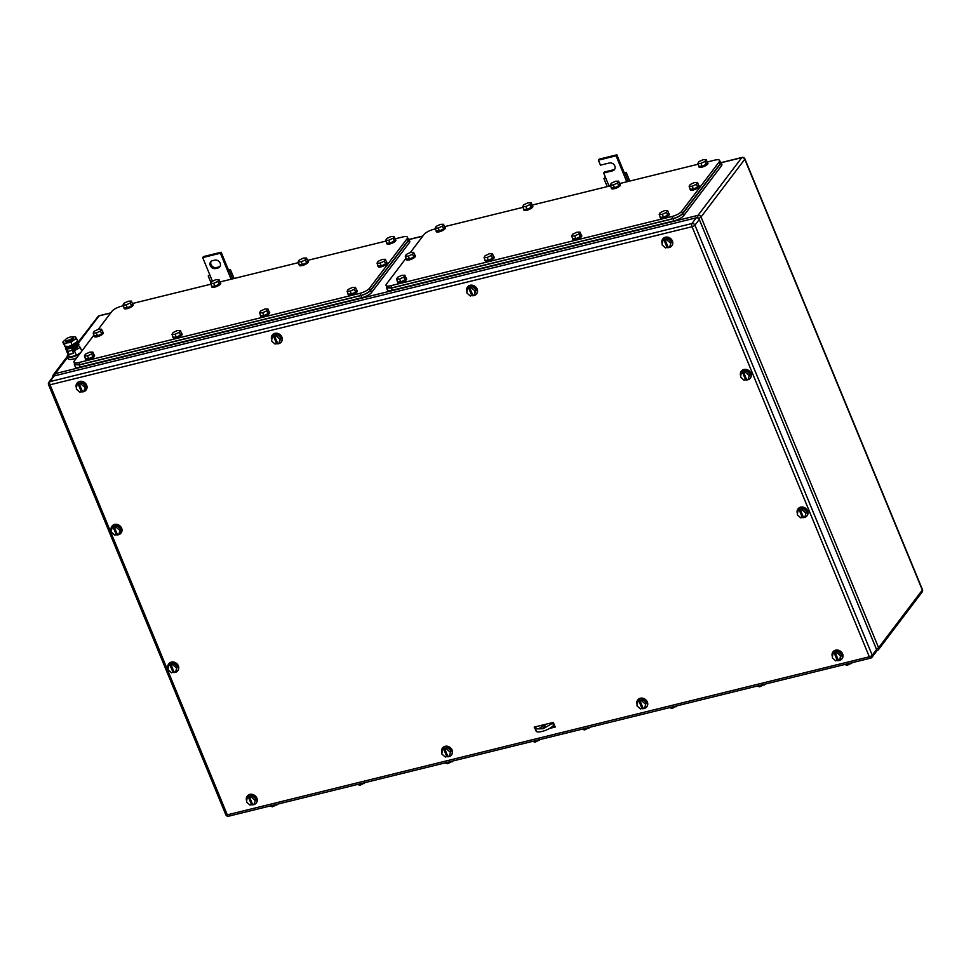 <?xml version="1.0" encoding="UTF-8"?>
<svg xmlns="http://www.w3.org/2000/svg" width="971" height="971" viewBox="0 0 971 971"><rect width="100%" height="100%" fill="white"/><g stroke="black" fill="none" stroke-linecap="round" stroke-linejoin="round"><path stroke-width="1.46" d="M228.719 270.011L230.479 269.732L229.302 270.824L227.736 271.067L228.719 270.011M234.096 278.483L230.479 269.732M209.76 274.744L208.219 276.019L210.039 275.424L212.443 281.25M232.603 278.847L229.302 270.824M231.098 279.223L220.393 253.237L202.696 257.594L210.039 275.424M210.998 282.755L208.219 276.019M202.696 257.594L203.461 256.587L221.157 252.229L220.393 253.237M228.501 270.059L221.157 252.229M217.892 267.996A4.442 3.787 37.2 0 0 219.822 266.758A4.442 3.787 37.2 0 0 219.507 261.988A4.442 3.787 37.2 0 0 214.664 260.155L212.54 260.677A4.442 3.787 37.2 0 0 210.61 261.915A4.442 3.787 37.2 0 0 210.913 266.673A4.442 3.787 37.2 0 0 215.768 268.518L217.892 267.996L218.657 266.989L216.533 267.511A4.442 3.787 37.2 0 1 211.921 265.945A4.442 3.787 37.2 0 1 211.047 261.442M220.15 266.212A4.442 3.787 37.2 0 1 218.657 266.989M624.426 172.583L626.186 172.304L624.996 173.408L623.431 173.651L624.426 172.583M629.791 181.055L626.186 172.304M605.455 177.317L603.926 178.591L605.734 178.009L609.096 186.153M628.298 181.419L624.996 173.408M626.793 181.795L616.087 155.821L598.391 160.179L600.442 165.167L609.29 162.994A4.442 3.787 37.2 0 1 614.145 164.827A4.442 3.787 37.2 0 1 614.449 169.597A4.442 3.787 37.2 0 1 612.531 170.835L603.683 173.008L605.734 178.009M607.227 186.614L603.926 178.591M603.683 173.008L604.448 172.001L613.296 169.828A4.442 3.787 37.2 0 0 614.789 169.051M598.391 160.179L599.156 159.159L616.852 154.802L616.087 155.821M624.195 172.632L616.852 154.802M271.746 339.899A5.656 4.819 37.2 0 1 272.196 335.25A5.656 4.819 37.2 0 1 274.635 333.684A5.656 4.819 37.2 0 1 280.813 336.027A5.656 4.819 37.2 0 1 281.202 342.083A5.656 4.819 37.2 0 1 278.762 343.661A5.656 4.819 37.2 0 1 276.565 343.734M272.317 335.092A5.656 4.819 37.2 0 1 272.45 334.922A5.656 4.819 37.2 0 1 274.902 333.344A5.656 4.819 37.2 0 1 281.068 335.687A5.656 4.819 37.2 0 1 281.456 341.756A5.656 4.819 37.2 0 1 281.335 341.913M277.475 342.957L275.096 344.086L271.589 341.027L272.159 336.961L273.191 335.614L277.269 334.607L280.789 337.665L279.187 343.079L279.757 339.013L280.789 337.665M279.757 339.013L276.25 335.954L277.269 334.607M272.159 336.961L276.25 335.954M274.732 336.318L277.682 343.455L279.187 343.079M276.614 343.722L273.676 336.585M277.123 343.042L274.186 335.905M662.246 243.757A5.656 4.819 37.2 0 1 662.683 239.109A5.656 4.819 37.2 0 1 665.135 237.531A5.656 4.819 37.2 0 1 671.313 239.886A5.656 4.819 37.2 0 1 671.701 245.942A5.656 4.819 37.2 0 1 669.25 247.52A5.656 4.819 37.2 0 1 667.065 247.593M662.817 238.951A5.656 4.819 37.2 0 1 662.938 238.781A5.656 4.819 37.2 0 1 665.39 237.203A5.656 4.819 37.2 0 1 671.568 239.546A5.656 4.819 37.2 0 1 671.956 245.614A5.656 4.819 37.2 0 1 671.823 245.772M667.963 246.816L665.596 247.945L662.088 244.886L662.659 240.82L663.678 239.461L667.769 238.465L671.277 241.524L669.687 246.937L671.277 241.524M670.257 242.871L666.737 239.813L667.769 238.465M662.659 240.82L666.737 239.813M665.232 240.177L668.169 247.314L669.687 246.937M667.113 247.581L664.164 240.444M667.623 246.901L664.686 239.764M246.695 800.929A5.656 4.819 37.2 0 1 247.132 796.281A5.656 4.819 37.2 0 1 249.583 794.715A5.656 4.819 37.2 0 1 255.761 797.057A5.656 4.819 37.2 0 1 256.15 803.114A5.656 4.819 37.2 0 1 253.698 804.692A5.656 4.819 37.2 0 1 251.513 804.765M247.265 796.123A5.656 4.819 37.2 0 1 247.387 795.953A5.656 4.819 37.2 0 1 249.838 794.375A5.656 4.819 37.2 0 1 256.016 796.718A5.656 4.819 37.2 0 1 256.405 802.786A5.656 4.819 37.2 0 1 256.271 802.944M252.411 803.988L250.045 805.117L246.537 802.058L247.107 797.992L248.127 796.645L252.217 795.637L255.725 798.696L254.135 804.122L255.725 798.696M254.705 800.043L251.198 796.985L252.217 795.637M247.107 797.992L251.198 796.985M249.681 797.361L252.618 804.486L254.135 804.122M251.562 804.753L248.612 797.616M252.072 804.073L249.134 796.948M797.482 513.695A5.656 4.819 37.2 0 1 797.919 509.059A5.656 4.819 37.2 0 1 800.395 507.481A5.656 4.819 37.2 0 1 806.561 509.836A5.656 4.819 37.2 0 1 806.937 515.892A5.656 4.819 37.2 0 1 804.474 517.47A5.656 4.819 37.2 0 1 802.301 517.531M798.053 508.889A5.656 4.819 37.2 0 1 798.174 508.719A5.656 4.819 37.2 0 1 800.65 507.141A5.656 4.819 37.2 0 1 806.816 509.496A5.656 4.819 37.2 0 1 807.192 515.552A5.656 4.819 37.2 0 1 807.059 515.722M803.187 516.766L800.82 517.883L797.312 514.812L797.907 510.746L798.927 509.399L803.017 508.416L806.525 511.486L804.91 516.9L806.525 511.486M805.505 512.834L801.997 509.763L803.017 508.416M797.907 510.746L801.997 509.763M800.48 510.127L803.393 517.264L804.91 516.9M802.337 517.519L799.424 510.382M802.847 516.851L799.934 509.714M76.478 387.975A5.656 4.819 37.2 0 1 76.927 383.327A5.656 4.819 37.2 0 1 79.379 381.749A5.656 4.819 37.2 0 1 85.557 384.091A5.656 4.819 37.2 0 1 85.946 390.16A5.656 4.819 37.2 0 1 83.494 391.738A5.656 4.819 37.2 0 1 81.297 391.799L81.855 391.119L78.918 383.982L80.981 384.031L82.001 382.683L77.923 383.679L76.891 385.038L78.918 383.982M77.061 383.169A5.656 4.819 37.2 0 1 77.182 382.987A5.656 4.819 37.2 0 1 79.634 381.421A5.656 4.819 37.2 0 1 85.812 383.763A5.656 4.819 37.2 0 1 86.201 389.82A5.656 4.819 37.2 0 1 86.067 389.99M79.476 384.395L82.414 391.531L83.919 391.155L85.521 385.742L82.001 382.683M85.521 385.742L84.95 389.808L83.919 391.155M76.891 385.038L76.321 389.104L79.84 392.163L81.346 391.799L78.408 384.662M84.501 387.089L80.981 384.031M466.978 291.834A5.656 4.819 37.2 0 1 467.415 287.185A5.656 4.819 37.2 0 1 469.867 285.608A5.656 4.819 37.2 0 1 476.045 287.95A5.656 4.819 37.2 0 1 476.433 294.019A5.656 4.819 37.2 0 1 473.982 295.597A5.656 4.819 37.2 0 1 471.797 295.657M467.549 287.028A5.656 4.819 37.2 0 1 467.67 286.846A5.656 4.819 37.2 0 1 470.122 285.28A5.656 4.819 37.2 0 1 476.3 287.622A5.656 4.819 37.2 0 1 476.688 293.679A5.656 4.819 37.2 0 1 476.555 293.849M472.695 294.893L470.328 296.021L466.82 292.963L467.391 288.897L468.41 287.537L472.501 286.53L476.021 289.601L474.418 295.014L474.989 290.948L476.021 289.601M474.989 290.948L471.481 287.889L472.501 286.53M467.391 288.897L471.481 287.889M469.964 288.253L472.901 295.39L474.418 295.014M471.845 295.645L468.908 288.521M472.355 294.978L469.418 287.841M441.951 752.853A5.656 4.819 37.2 0 1 442.4 748.216A5.656 4.819 37.2 0 1 444.852 746.638A5.656 4.819 37.2 0 1 451.03 748.981A5.656 4.819 37.2 0 1 451.418 755.05A5.656 4.819 37.2 0 1 448.966 756.615A5.656 4.819 37.2 0 1 446.781 756.688M442.533 748.046A5.656 4.819 37.2 0 1 442.655 747.876A5.656 4.819 37.2 0 1 445.106 746.298A5.656 4.819 37.2 0 1 451.284 748.641A5.656 4.819 37.2 0 1 451.673 754.71A5.656 4.819 37.2 0 1 451.539 754.868M447.68 755.911L445.313 757.052L441.793 753.982L442.375 749.915L443.395 748.568L447.485 747.561L450.993 750.619L449.391 756.045L450.993 750.619M449.974 751.967L446.454 748.908L447.485 747.561M442.375 749.915L446.454 748.908M444.949 749.284L447.886 756.409L449.391 756.045M446.818 756.676L443.881 749.539M447.34 755.996L444.39 748.872M637.182 704.788A5.656 4.819 37.2 0 1 637.631 700.14A5.656 4.819 37.2 0 1 640.095 698.562A5.656 4.819 37.2 0 1 646.261 700.916A5.656 4.819 37.2 0 1 646.65 706.973A5.656 4.819 37.2 0 1 644.174 708.563A5.656 4.819 37.2 0 1 642.001 708.624M637.765 699.982A5.656 4.819 37.2 0 1 637.886 699.812A5.656 4.819 37.2 0 1 640.35 698.222A5.656 4.819 37.2 0 1 646.516 700.577A5.656 4.819 37.2 0 1 646.904 706.645A5.656 4.819 37.2 0 1 646.771 706.803M642.899 707.847L640.52 708.976L637.025 705.905L637.607 701.839L638.639 700.492L642.729 699.496L646.225 702.567L644.61 707.98L646.225 702.567M645.205 703.914L641.697 700.844L642.729 699.496M637.607 701.839L641.697 700.844M640.192 701.208L643.105 708.357L644.61 707.98M642.037 708.612L639.124 701.475M642.547 707.932L639.634 700.795M832.45 656.712A5.656 4.819 37.2 0 1 832.887 652.063A5.656 4.819 37.2 0 1 835.339 650.497A5.656 4.819 37.2 0 1 841.517 652.84A5.656 4.819 37.2 0 1 841.906 658.908A5.656 4.819 37.2 0 1 839.454 660.474A5.656 4.819 37.2 0 1 837.269 660.547M833.021 651.905A5.656 4.819 37.2 0 1 833.154 651.735A5.656 4.819 37.2 0 1 835.594 650.157A5.656 4.819 37.2 0 1 841.772 652.5A5.656 4.819 37.2 0 1 842.16 658.569A5.656 4.819 37.2 0 1 842.027 658.726M838.167 659.77L835.8 660.899L832.293 657.84L832.863 653.774L833.883 652.427L837.973 651.42L841.493 654.478L839.891 659.904L840.461 655.826L841.493 654.478M840.461 655.826L836.953 652.767L837.973 651.42M832.863 653.774L836.953 652.767M835.436 653.143L838.374 660.268L839.891 659.904M837.318 660.535L834.38 653.398M837.827 659.855L834.89 652.73M168.189 668.643A5.656 4.819 37.2 0 1 168.626 663.994A5.656 4.819 37.2 0 1 171.078 662.416A5.656 4.819 37.2 0 1 177.256 664.759A5.656 4.819 37.2 0 1 177.644 670.827A5.656 4.819 37.2 0 1 175.193 672.405A5.656 4.819 37.2 0 1 173.008 672.466M168.76 663.824A5.656 4.819 37.2 0 1 168.881 663.654A5.656 4.819 37.2 0 1 171.333 662.076A5.656 4.819 37.2 0 1 177.511 664.419A5.656 4.819 37.2 0 1 177.899 670.488A5.656 4.819 37.2 0 1 177.766 670.658M173.906 671.701L171.539 672.83L168.032 669.772L168.602 665.693L169.622 664.346L173.712 663.339L177.22 666.409L175.63 671.823L177.22 666.409M176.2 667.757L172.692 664.686L173.712 663.339M168.602 665.693L172.692 664.686M171.175 665.062L174.112 672.199L175.63 671.823M173.056 672.454L170.119 665.329M173.566 671.786L170.629 664.65M111.447 530.991A5.656 4.819 37.2 0 1 111.896 526.343A5.656 4.819 37.2 0 1 114.347 524.765A5.656 4.819 37.2 0 1 120.525 527.107A5.656 4.819 37.2 0 1 120.914 533.176A5.656 4.819 37.2 0 1 118.462 534.754A5.656 4.819 37.2 0 1 116.277 534.815M112.029 526.173A5.656 4.819 37.2 0 1 112.151 526.003A5.656 4.819 37.2 0 1 114.602 524.425A5.656 4.819 37.2 0 1 120.78 526.768A5.656 4.819 37.2 0 1 121.169 532.836A5.656 4.819 37.2 0 1 121.035 533.006M117.175 534.05L114.809 535.179L111.289 532.108L111.871 528.042L112.891 526.695L116.981 525.687L120.489 528.746L119.919 532.824L118.887 534.171L120.489 528.746M119.469 530.105L115.95 527.035L116.981 525.687M111.871 528.042L115.95 527.035M114.444 527.411L117.382 534.548L118.887 534.171M116.314 534.803L113.376 527.678M116.836 534.135L113.886 526.998M740.739 376.044A5.656 4.819 37.2 0 1 741.189 371.408A5.656 4.819 37.2 0 1 743.652 369.83A5.656 4.819 37.2 0 1 749.818 372.184A5.656 4.819 37.2 0 1 750.207 378.241A5.656 4.819 37.2 0 1 747.731 379.819A5.656 4.819 37.2 0 1 745.558 379.879M741.322 371.238A5.656 4.819 37.2 0 1 741.443 371.068A5.656 4.819 37.2 0 1 743.907 369.49A5.656 4.819 37.2 0 1 750.073 371.844A5.656 4.819 37.2 0 1 750.462 377.901A5.656 4.819 37.2 0 1 750.328 378.071M746.456 379.115L744.077 380.231L740.582 377.161L741.164 373.095L742.196 371.747L746.286 370.752L749.794 373.835L748.18 379.248L749.794 373.835M748.762 375.182L745.267 372.111L746.286 370.752M741.164 373.095L745.267 372.111M743.75 372.476L746.663 379.612L748.18 379.248M745.594 379.867L742.681 372.73M746.104 379.2L743.191 372.051M536.611 731.624L534.196 727.109L553.3 722.412L555.218 727.048L549.574 728.432M535.239 728.201L534.73 726.976M555.06 726.672L550.727 727.74M228.634 816.198A2.428 1.044 76.2 0 1 227.287 814.851L50.019 384.783L692.056 226.704A2.428 1.044 -103.8 0 1 691.947 223.548L49.909 381.627A2.428 2.063 -142.8 0 0 48.853 382.307L53.211 376.566A2.428 2.063 -142.8 0 1 54.255 375.886L696.292 217.82A2.428 2.063 -142.8 0 1 699.302 219.434L876.558 649.514L872.213 655.243A2.428 0.716 157.6 0 1 869.324 656.784A2.428 1.044 76.2 0 0 870.671 658.12A2.428 1.044 76.2 0 0 870.975 657.901A2.428 2.063 -142.8 0 0 872.213 655.243L694.945 225.175A2.428 0.716 157.6 0 1 692.056 226.704L869.324 656.784L227.287 814.851A2.428 0.716 157.6 0 1 225.818 814.766A2.428 2.428 0 0 0 228.634 816.198L870.671 658.12A2.428 2.428 0 0 0 872.019 657.233L876.364 651.492A2.428 2.063 -142.8 0 0 876.558 649.514M764.966 684.142L759.735 686.849L757.089 686.084M764.068 685.125L763.789 684.434M759.735 686.849L759.213 685.562M677.406 705.699L672.175 708.405L669.529 707.641M676.508 706.682L676.217 705.99M672.175 708.405L671.641 707.119M589.846 727.267L584.615 729.961L581.969 729.197M588.948 728.25L588.657 727.558M584.615 729.961L584.081 728.675M852.538 662.586L847.295 665.293L844.649 664.528M851.628 663.569L851.349 662.877M847.295 665.293L846.773 664.006M452.874 760.985L447.643 763.692L444.997 762.927M451.976 761.968L451.685 761.276M447.643 763.692L447.109 762.405M365.314 782.541L360.071 785.248L357.425 784.483M364.404 783.524L364.125 782.832M360.071 785.248L359.549 783.961M277.742 804.097L272.511 806.804L269.865 806.039M276.844 805.08L276.565 804.389M272.511 806.804L271.977 805.517M540.434 739.429L535.203 742.135L532.557 741.371M539.536 740.412L539.245 739.72M535.203 742.135L534.669 740.849M93.969 335.019L74.366 360.896A8.084 2.403 -22.4 0 0 73.966 362.232A8.084 2.403 -22.4 0 0 78.882 362.523L359.913 293.339A8.084 2.403 -22.4 0 0 369.538 288.217L407.14 238.623A8.084 2.403 -22.4 0 0 407.529 237.288A8.084 2.403 -22.4 0 0 402.625 236.985L395.076 238.842M98.253 329.375L111.956 311.29A8.084 2.403 -22.4 0 1 121.593 306.181L123.329 305.744M132.384 303.522L210.901 284.187M219.956 281.966L298.461 262.631M307.516 260.398L386.021 241.075M73.966 362.232L74.852 364.368L79.768 364.659L360.787 295.475C365.242 294.213 368.458 292.514 370.424 290.353L369.538 288.217M407.14 238.623L408.026 240.759L407.529 237.288M408.026 240.759L370.424 290.353M298.158 261.903L301.265 261.782L305.452 259.827L306.63 262.692L302.442 264.634L299.335 264.755L298.158 261.903L299.226 260.058L303.413 258.104L306.52 257.995L305.452 259.827M301.265 261.782L302.442 264.634M306.52 257.995L307.698 260.847L306.63 262.692M307.613 260.629A4.843 1.444 157.6 0 1 308.001 260.956A4.843 1.444 157.6 0 1 307.892 261.563A4.843 1.444 157.6 0 1 303.231 264.452A4.843 1.444 157.6 0 1 299.032 264.646A4.843 1.444 157.6 0 1 299.08 264.148M308.001 260.956L308.293 261.66A4.843 1.444 157.6 0 1 308.183 262.267A4.843 1.444 157.6 0 1 303.522 265.168A4.843 1.444 157.6 0 1 299.323 265.362L299.032 264.646M210.598 283.459L213.705 283.338L217.892 281.396L219.07 284.248L214.882 286.202L211.775 286.311L210.598 283.459L211.666 281.614L215.841 279.66L218.961 279.551L217.892 281.396M213.705 283.338L214.882 286.202M218.961 279.551L220.138 282.403L219.07 284.248M220.041 282.185A4.843 1.444 157.6 0 1 220.429 282.512A4.843 1.444 157.6 0 1 220.332 283.119A4.843 1.444 157.6 0 1 215.671 286.008A4.843 1.444 157.6 0 1 211.472 286.202A4.843 1.444 157.6 0 1 211.52 285.705M220.429 282.512L220.733 283.216A4.843 1.444 157.6 0 1 220.623 283.835A4.843 1.444 157.6 0 1 215.963 286.724A4.843 1.444 157.6 0 1 211.763 286.918L211.472 286.202M171.976 334.4L175.083 334.291L179.271 332.337L180.448 335.189L176.261 337.143L173.154 337.253L171.976 334.4L173.044 332.568L177.232 330.613L180.339 330.504L179.271 332.337M175.083 334.291L176.261 337.143M180.339 330.504L181.516 333.356L180.448 335.189M181.419 333.138A4.843 1.444 157.6 0 1 181.82 333.454A4.843 1.444 157.6 0 1 181.711 334.073A4.843 1.444 157.6 0 1 177.05 336.961A4.843 1.444 157.6 0 1 172.85 337.155A4.843 1.444 157.6 0 1 172.899 336.646M181.82 333.454L182.111 334.17A4.843 1.444 157.6 0 1 182.002 334.777A4.843 1.444 157.6 0 1 177.341 337.665A4.843 1.444 157.6 0 1 173.141 337.872L172.85 337.155M259.536 312.844L262.643 312.735L266.831 310.781L268.008 313.633L263.821 315.587L260.714 315.696L259.536 312.844L260.604 311.011L264.792 309.057L267.899 308.948L266.831 310.781M262.643 312.735L263.821 315.587M267.899 308.948L269.076 311.8L268.008 313.633M268.991 311.582A4.843 1.444 157.6 0 1 269.38 311.897A4.843 1.444 157.6 0 1 269.27 312.504A4.843 1.444 157.6 0 1 264.61 315.393A4.843 1.444 157.6 0 1 260.41 315.599A4.843 1.444 157.6 0 1 260.459 315.09M269.38 311.897L269.671 312.613A4.843 1.444 157.6 0 1 269.562 313.22A4.843 1.444 157.6 0 1 264.901 316.109A4.843 1.444 157.6 0 1 260.701 316.303L260.41 315.599M347.096 291.288L350.215 291.179L354.391 289.224L355.568 292.077L351.393 294.031L348.273 294.14L347.096 291.288L348.164 289.443L352.352 287.501L355.459 287.38L354.391 289.224M350.215 291.179L351.393 294.031M355.459 287.38L356.636 290.232L355.568 292.077M356.551 290.013A4.843 1.444 157.6 0 1 356.94 290.341A4.843 1.444 157.6 0 1 356.83 290.948A4.843 1.444 157.6 0 1 352.17 293.837A4.843 1.444 157.6 0 1 347.97 294.031A4.843 1.444 157.6 0 1 348.031 293.533M356.94 290.341L357.231 291.057A4.843 1.444 157.6 0 1 357.134 291.664A4.843 1.444 157.6 0 1 352.461 294.553A4.843 1.444 157.6 0 1 348.273 294.747L347.97 294.031M385.718 240.335L388.837 240.225L393.012 238.271L394.19 241.124L390.002 243.078L386.895 243.187L385.718 240.335L386.786 238.502L390.973 236.548L394.08 236.439L393.012 238.271M388.837 240.225L390.002 243.078M394.08 236.439L395.258 239.291L394.19 241.124M395.173 239.072A4.843 1.444 157.6 0 1 395.561 239.388A4.843 1.444 157.6 0 1 395.452 239.995A4.843 1.444 157.6 0 1 390.791 242.896A4.843 1.444 157.6 0 1 386.592 243.09A4.843 1.444 157.6 0 1 386.64 242.58M395.561 239.388L395.852 240.104A4.843 1.444 157.6 0 1 395.743 240.711A4.843 1.444 157.6 0 1 391.082 243.6A4.843 1.444 157.6 0 1 386.895 243.806L386.592 243.09M93.167 333.089L96.287 332.968L100.462 331.026L101.639 333.878L97.464 335.832L94.345 335.942L93.167 333.089L94.248 331.245L98.423 329.29L101.542 329.181L100.462 331.026M96.287 332.968L97.464 335.832M101.542 329.181L102.72 332.033L101.639 333.878M102.623 331.815A4.843 1.444 157.6 0 1 103.011 332.143A4.843 1.444 157.6 0 1 102.914 332.75A4.843 1.444 157.6 0 1 98.241 335.638A4.843 1.444 157.6 0 1 94.053 335.832A4.843 1.444 157.6 0 1 94.102 335.335M103.011 332.143L103.302 332.847A4.843 1.444 157.6 0 1 103.205 333.466A4.843 1.444 157.6 0 1 98.544 336.354A4.843 1.444 157.6 0 1 94.345 336.549L94.053 335.832M377.027 263.202L380.134 263.092L384.322 261.138L385.499 263.991L381.312 265.945L378.205 266.054L377.027 263.202L378.095 261.357L382.283 259.403L385.39 259.293L384.322 261.138M380.134 263.092L381.312 265.945M385.39 259.293L386.567 262.146L385.499 263.991M386.482 261.927A4.843 1.444 157.6 0 1 386.871 262.255A4.843 1.444 157.6 0 1 386.761 262.862A4.843 1.444 157.6 0 1 382.101 265.751A4.843 1.444 157.6 0 1 377.901 265.945A4.843 1.444 157.6 0 1 377.95 265.447M386.871 262.255L387.162 262.971A4.843 1.444 157.6 0 1 387.053 263.578A4.843 1.444 157.6 0 1 382.392 266.467A4.843 1.444 157.6 0 1 378.192 266.661L377.901 265.945M84.404 355.969L87.524 355.847L91.699 353.905L92.876 356.758L88.701 358.7L85.582 358.821L84.404 355.969L85.484 354.124L89.66 352.17L92.779 352.06L91.699 353.905M87.524 355.847L88.701 358.7M92.779 352.06L93.956 354.913L92.876 356.758M93.859 354.694A4.843 1.444 157.6 0 1 94.248 355.022A4.843 1.444 157.6 0 1 94.151 355.629A4.843 1.444 157.6 0 1 89.478 358.517A4.843 1.444 157.6 0 1 85.29 358.712A4.843 1.444 157.6 0 1 85.339 358.214M94.248 355.022L94.539 355.726A4.843 1.444 157.6 0 1 94.442 356.345A4.843 1.444 157.6 0 1 89.781 359.234A4.843 1.444 157.6 0 1 85.582 359.428L85.29 358.712M123.026 305.015L126.145 304.906L130.32 302.952L131.498 305.804L127.322 307.758L124.203 307.868L123.026 305.015L124.106 303.17L128.281 301.216L131.401 301.107L130.32 302.952M126.145 304.906L127.322 307.758M131.401 301.107L132.566 303.959L131.498 305.804M132.481 303.741A4.843 1.444 157.6 0 1 132.869 304.069A4.843 1.444 157.6 0 1 132.76 304.676A4.843 1.444 157.6 0 1 128.099 307.564A4.843 1.444 157.6 0 1 123.912 307.758A4.843 1.444 157.6 0 1 123.96 307.261M132.869 304.069L133.161 304.785A4.843 1.444 157.6 0 1 133.063 305.392A4.843 1.444 157.6 0 1 128.403 308.28A4.843 1.444 157.6 0 1 124.203 308.475L123.912 307.758M74.549 363.615L74.366 364.623L79.282 364.926L361.018 295.56C365.472 294.298 368.677 292.587 370.655 290.438L408.5 240.505L408.9 239.169L408.063 238.575M408.9 239.182L409.774 241.306A8.084 2.403 -22.4 0 1 409.386 242.641L371.529 292.574L370.655 290.438M74.379 364.635L75.253 366.771A8.084 2.403 -22.4 0 0 80.168 367.062L361.892 297.696A8.084 2.403 -22.4 0 0 371.529 292.574M406.072 258.189L386.458 284.054A8.084 2.403 -22.4 0 0 386.07 285.389A8.084 2.403 -22.4 0 0 390.985 285.68L672.005 216.497A8.084 2.403 -22.4 0 0 681.642 211.375L719.244 161.781A8.084 2.403 -22.4 0 0 719.632 160.446A8.084 2.403 -22.4 0 0 714.717 160.142L707.179 161.999M410.357 252.533L424.06 234.448A8.084 2.403 -22.4 0 1 433.697 229.338L435.433 228.913M444.487 226.68L522.993 207.345M532.047 205.124L610.553 185.789M619.619 183.568L698.125 164.233M386.07 285.389L386.956 287.525L391.859 287.829L672.891 218.633C677.333 217.37 680.55 215.671 682.528 213.523L681.642 211.375M719.244 161.781L720.118 163.917L720.506 162.57M720.118 163.917L682.528 213.523M610.249 185.06L613.369 184.939L617.544 182.997L618.721 185.849L614.546 187.804L611.427 187.913L610.249 185.06L611.329 183.216L615.505 181.261L618.624 181.152L617.544 182.997M613.369 184.939L614.546 187.804M618.624 181.152L619.801 184.005L618.721 185.849M619.704 183.786A4.843 1.444 157.6 0 1 620.093 184.114A4.843 1.444 157.6 0 1 619.996 184.721A4.843 1.444 157.6 0 1 615.323 187.609A4.843 1.444 157.6 0 1 611.135 187.804A4.843 1.444 157.6 0 1 611.184 187.306M620.093 184.114L620.384 184.818A4.843 1.444 157.6 0 1 620.287 185.437A4.843 1.444 157.6 0 1 615.626 188.325A4.843 1.444 157.6 0 1 611.427 188.52L611.135 187.804M522.689 206.617L525.809 206.507L529.984 204.553L531.161 207.406L526.986 209.36L523.867 209.469L522.689 206.617L523.757 204.772L527.945 202.818L531.052 202.708L529.984 204.553M525.809 206.507L526.986 209.36M531.052 202.708L532.229 205.561L531.161 207.406M532.144 205.342A4.843 1.444 157.6 0 1 532.533 205.67A4.843 1.444 157.6 0 1 532.424 206.277A4.843 1.444 157.6 0 1 527.763 209.166A4.843 1.444 157.6 0 1 523.563 209.36A4.843 1.444 157.6 0 1 523.612 208.862M532.533 205.67L532.824 206.386A4.843 1.444 157.6 0 1 532.727 206.993A4.843 1.444 157.6 0 1 528.054 209.882A4.843 1.444 157.6 0 1 523.867 210.076L523.563 209.36M484.068 257.57L487.187 257.449L491.362 255.507L492.54 258.359L488.364 260.301L485.245 260.422L484.068 257.57L485.136 255.725L489.323 253.771L492.431 253.662L491.362 255.507M487.187 257.449L488.364 260.301M492.431 253.662L493.608 256.514L492.54 258.359M493.523 256.295A4.843 1.444 157.6 0 1 493.911 256.623A4.843 1.444 157.6 0 1 493.802 257.23A4.843 1.444 157.6 0 1 489.141 260.119A4.843 1.444 157.6 0 1 484.942 260.313A4.843 1.444 157.6 0 1 485.002 259.815M493.911 256.623L494.203 257.327A4.843 1.444 157.6 0 1 494.105 257.934A4.843 1.444 157.6 0 1 489.433 260.835A4.843 1.444 157.6 0 1 485.245 261.029L484.942 260.313M571.64 236.002L574.747 235.892L578.934 233.938L580.1 236.79L575.924 238.745L572.805 238.854L571.64 236.002L572.708 234.169L576.883 232.215L580.003 232.105L578.934 233.938M574.747 235.892L575.924 238.745M580.003 232.105L581.18 234.958L580.1 236.79M581.083 234.739A4.843 1.444 157.6 0 1 581.471 235.055A4.843 1.444 157.6 0 1 581.374 235.674A4.843 1.444 157.6 0 1 576.701 238.563A4.843 1.444 157.6 0 1 572.514 238.757A4.843 1.444 157.6 0 1 572.562 238.247M581.471 235.055L581.775 235.771A4.843 1.444 157.6 0 1 581.665 236.378A4.843 1.444 157.6 0 1 577.005 239.267A4.843 1.444 157.6 0 1 572.805 239.473L572.514 238.757M659.2 214.445L662.307 214.336L666.494 212.382L667.672 215.234L663.484 217.188L660.377 217.298L659.2 214.445L660.268 212.613L664.455 210.658L667.563 210.537L666.494 212.382M662.307 214.336L663.484 217.188M667.563 210.537L668.74 213.402L667.672 215.234M668.643 213.183A4.843 1.444 157.6 0 1 669.043 213.499A4.843 1.444 157.6 0 1 668.934 214.106A4.843 1.444 157.6 0 1 664.273 216.994A4.843 1.444 157.6 0 1 660.074 217.201A4.843 1.444 157.6 0 1 660.122 216.691M669.043 213.499L669.335 214.215A4.843 1.444 157.6 0 1 669.225 214.822A4.843 1.444 157.6 0 1 664.565 217.71A4.843 1.444 157.6 0 1 660.365 217.905L660.074 217.201M697.821 163.504L700.928 163.383L705.116 161.429L706.293 164.281L702.106 166.235L698.999 166.357L697.821 163.504L698.889 161.659L703.065 159.705L706.184 159.596L705.116 161.429M700.928 163.383L702.106 166.235M706.184 159.596L707.361 162.448L706.293 164.281M707.264 162.23A4.843 1.444 157.6 0 1 707.653 162.545A4.843 1.444 157.6 0 1 707.556 163.164A4.843 1.444 157.6 0 1 702.895 166.053A4.843 1.444 157.6 0 1 698.695 166.247A4.843 1.444 157.6 0 1 698.744 165.75M707.653 162.545L707.956 163.262A4.843 1.444 157.6 0 1 707.847 163.868A4.843 1.444 157.6 0 1 703.186 166.769A4.843 1.444 157.6 0 1 698.986 166.963L698.695 166.247M405.271 256.247L408.378 256.138L412.566 254.184L413.743 257.036L409.556 258.99L406.448 259.099L405.271 256.247L406.339 254.402L410.527 252.448L413.634 252.339L412.566 254.184M408.378 256.138L409.556 258.99M413.634 252.339L414.811 255.191L413.743 257.036M414.726 254.972A4.843 1.444 157.6 0 1 415.115 255.3A4.843 1.444 157.6 0 1 415.005 255.907A4.843 1.444 157.6 0 1 410.345 258.796A4.843 1.444 157.6 0 1 406.145 258.99A4.843 1.444 157.6 0 1 406.194 258.492M415.115 255.3L415.406 256.016A4.843 1.444 157.6 0 1 415.297 256.623A4.843 1.444 157.6 0 1 410.636 259.512A4.843 1.444 157.6 0 1 406.436 259.706L406.145 258.99M689.131 186.359L692.238 186.25L696.425 184.296L697.591 187.148L693.415 189.102L690.296 189.211L689.131 186.359L690.199 184.514L694.374 182.56L697.494 182.451L696.425 184.296M692.238 186.25L693.415 189.102M697.494 182.451L698.671 185.303L697.591 187.148M698.574 185.085A4.843 1.444 157.6 0 1 698.962 185.412A4.843 1.444 157.6 0 1 698.865 186.019A4.843 1.444 157.6 0 1 694.192 188.908A4.843 1.444 157.6 0 1 690.005 189.102A4.843 1.444 157.6 0 1 690.053 188.605M698.962 185.412L699.266 186.129A4.843 1.444 157.6 0 1 699.156 186.735A4.843 1.444 157.6 0 1 694.496 189.624A4.843 1.444 157.6 0 1 690.296 189.818L690.005 189.102M396.508 279.126L399.615 279.017L403.802 277.063L404.98 279.915L400.792 281.869L397.685 281.978L396.508 279.126L397.576 277.281L401.763 275.327L404.871 275.218L403.802 277.063M399.615 279.017L400.792 281.869M404.871 275.218L406.048 278.07L404.98 279.915M405.963 277.852A4.843 1.444 157.6 0 1 406.351 278.179A4.843 1.444 157.6 0 1 406.242 278.786A4.843 1.444 157.6 0 1 401.581 281.675A4.843 1.444 157.6 0 1 397.382 281.869A4.843 1.444 157.6 0 1 397.43 281.372M406.351 278.179L406.643 278.895A4.843 1.444 157.6 0 1 406.533 279.502A4.843 1.444 157.6 0 1 401.873 282.391A4.843 1.444 157.6 0 1 397.673 282.585L397.382 281.869M435.129 228.173L438.237 228.064L442.424 226.109L443.601 228.962L439.414 230.916L436.307 231.025L435.129 228.173L436.197 226.328L440.385 224.386L443.492 224.265L442.424 226.109M438.237 228.064L439.414 230.916M443.492 224.265L444.669 227.117L443.601 228.962M444.584 226.911A4.843 1.444 157.6 0 1 444.973 227.226A4.843 1.444 157.6 0 1 444.864 227.833A4.843 1.444 157.6 0 1 440.203 230.722A4.843 1.444 157.6 0 1 436.003 230.916A4.843 1.444 157.6 0 1 436.052 230.418M444.973 227.226L445.264 227.942A4.843 1.444 157.6 0 1 445.155 228.549A4.843 1.444 157.6 0 1 440.494 231.438A4.843 1.444 157.6 0 1 436.295 231.632L436.003 230.916M386.64 286.773L386.47 287.78L391.386 288.084L673.109 218.718C677.564 217.455 680.78 215.756 682.747 213.596L720.603 163.662L720.992 162.327L720.166 161.732M721.004 162.339L721.878 164.463A8.084 2.403 -22.4 0 1 721.489 165.798L683.633 215.744L682.747 213.596M386.47 287.792L387.356 289.928A8.084 2.403 -22.4 0 0 392.26 290.22L673.995 220.854A8.084 2.403 -22.4 0 0 683.633 215.744M52.568 377.416A8.084 3.483 -103.8 0 1 53.454 374.685L67.205 356.551M91.638 324.945L77.753 342.642M91.056 325.079A8.084 3.483 -103.8 0 1 92.063 324.363L92.063 324.363M536.283 726.599L535.227 728.966L543.177 728.723L552.693 723.177L553.567 725.325L554.174 724.524M553.264 722.412L552.693 723.177M539.961 727.825C540.519 729.1 542.413 728.638 545.617 726.429C545.047 725.155 543.165 725.616 539.961 727.825L539.803 728.359M535.227 728.966L536.113 731.102A9.698 2.889 -22.4 0 0 544.063 730.86A9.698 2.889 -22.4 0 0 553.567 725.325M72.57 337.847A4.042 1.202 157.6 0 1 68.601 340.153A4.042 1.202 157.6 0 1 65.288 340.251A4.042 1.202 157.6 0 1 65.482 339.583A4.042 1.202 157.6 0 1 69.451 337.277A4.042 1.202 157.6 0 1 72.764 337.18A4.042 1.202 157.6 0 1 72.57 337.847M72.764 337.18L73.274 338.418A4.042 1.202 157.6 0 1 73.08 339.085A4.042 1.202 157.6 0 1 69.111 341.391A4.042 1.202 157.6 0 1 65.797 341.501L65.288 340.251M76.758 346.865L77.025 347.521A4.042 1.202 157.6 0 1 76.83 348.188A4.042 1.202 157.6 0 1 72.946 350.47M67.327 350.118L66.344 350.774L68.188 352.643M73.323 351.381L80.241 347.351L78.384 345.47M66.344 350.774L69.439 357.134L76.381 355.422L74.585 351.077M69.439 357.134L67.642 352.776M81.782 351.101L80.241 347.351M76.381 355.422L80.642 352.619M79.634 353.942A8.484 2.525 157.6 0 1 67.242 356.648A8.484 2.525 157.6 0 1 67.654 355.24A8.484 2.525 157.6 0 1 68.006 354.816M81.091 349.426A8.484 2.525 157.6 0 1 82.717 349.876M76.612 357.923A8.484 2.525 157.6 0 1 68.091 358.712L67.242 356.648M76.915 342.18A6.87 2.039 157.6 0 1 76.77 342.338A6.87 2.039 157.6 0 1 75.131 343.673A6.87 2.039 157.6 0 1 75.01 343.746A6.87 2.039 157.6 0 1 68.832 346.392A6.87 2.039 157.6 0 1 66.077 346.744A6.87 2.039 157.6 0 1 65.749 346.72M74.791 336.755L76.709 338.794L73.662 340.105A6.87 2.039 -22.4 0 0 75.835 337.24A6.87 2.039 -22.4 0 0 74.464 336.731A6.87 2.039 -22.4 0 0 72.473 336.925M73.541 340.19L71.065 342.508L67.363 342.824A6.87 2.039 -22.4 0 0 73.541 340.19M64.11 344.22L63.236 342.678A6.87 2.039 -22.4 0 0 67.363 342.824L64.11 344.22L65.142 346.708L62.812 342.205L63.625 341.307M65.312 339.874A6.87 2.039 -22.4 0 0 63.77 341.137A6.87 2.039 -22.4 0 0 63.236 342.678L62.812 342.205M74.464 336.731L75.835 337.24M71.065 342.508L72.085 344.996L68.832 346.392L64.705 346.246M76.709 338.794L77.729 341.27L76.77 342.338M77.729 341.27L72.085 344.996M65.834 347.278A6.967 2.076 157.6 0 1 65.858 347.242A6.967 2.076 157.6 0 0 65.494 348.431A6.967 2.076 157.6 0 0 67.594 349.038A1.833 0.789 76.2 0 0 67.679 351.417L68.929 354.439L73.529 353.31L72.194 347.909A1.833 0.789 76.2 0 0 72.279 350.288L73.529 353.31M67.375 350.118A6.967 2.076 157.6 0 1 65.931 349.499L65.494 348.431M77.279 342.532A6.967 2.076 157.6 0 1 78.384 343.127L78.821 344.195A6.967 2.076 157.6 0 1 78.481 345.348A6.967 2.076 157.6 0 1 72.631 348.977M110.633 313.038L99.03 315.903L78.384 343.127A6.967 2.076 157.6 0 1 78.044 344.28A6.967 2.076 157.6 0 1 72.194 347.909L67.594 349.038M75.762 344.754A4.285 1.274 157.6 0 1 75.689 344.851A4.285 1.274 157.6 0 1 72.315 346.999A4.285 1.274 157.6 0 1 68.504 347.752M77.17 341.913L77.304 342.727A6.142 1.833 157.6 0 1 72.473 346.562A6.142 1.833 157.6 0 1 65.967 347.4L65.506 346.72M65.64 346.732A6.384 1.893 -22.4 0 0 72.085 345.615A6.384 1.893 -22.4 0 0 77.073 342.01M215.768 268.518L216.533 267.511M612.531 170.835L613.296 169.828M721.162 162.727L741.771 157.654L698.028 215.344A2.428 1.044 76.2 0 0 697.979 218.038M422.737 236.196L409.058 239.57M67.557 357.413L55.286 373.592L698.028 215.344A2.428 2.063 -142.8 0 1 701.038 216.97L878.597 647.754A2.428 0.716 157.6 0 1 876.388 649.077M110.767 312.868L99.333 315.684A2.428 1.044 -103.8 0 0 99.03 315.903A2.428 2.063 -142.8 0 0 97.974 316.57L78.105 342.799M55.092 375.68A2.428 1.044 76.2 0 1 55.286 373.592A2.428 2.063 -142.8 0 0 54.242 374.272A2.428 2.428 0 0 0 53.769 376.08M876.704 650.716L877.056 650.631A2.428 2.428 0 0 0 878.403 649.745L922.147 592.043A2.428 2.063 -142.8 0 0 922.329 590.052L878.597 647.754A2.428 2.063 -142.8 0 1 877.359 650.412A2.428 1.044 -103.8 0 1 877.056 650.631A2.428 1.044 -103.8 0 1 876.728 650.594M922.147 592.043A2.428 2.428 0 0 0 922.45 589.652A2.428 0.716 157.6 0 1 922.329 590.052L744.769 159.268L701.038 216.97A2.428 0.716 157.6 0 1 698.525 218.39M742.075 157.436A2.428 1.044 -103.8 0 0 741.771 157.654A2.428 2.063 37.2 0 1 744.769 159.268A2.428 0.716 -22.4 0 0 744.891 158.868A2.428 2.428 0 0 0 742.075 157.436L721.113 162.594M97.974 316.57A2.428 2.428 0 0 1 99.333 315.684A2.428 1.044 -103.8 0 1 99.697 315.733M48.853 382.307A2.428 2.428 0 0 0 48.55 384.686A2.428 0.716 157.6 0 0 50.019 384.783A2.428 1.044 -103.8 0 1 49.909 381.627L54.255 375.886M699.302 219.434L694.945 225.175A2.428 2.063 -142.8 0 0 691.947 223.548L696.292 217.82M79.768 364.659L78.882 362.523M359.913 293.339L360.787 295.475M409.386 242.641L408.5 240.505M80.168 367.062L79.282 364.926M361.892 297.696L361.018 295.56M391.859 287.829L390.985 285.68M672.005 216.497L672.891 218.633M721.489 165.798L720.603 163.662M392.26 290.22L391.386 288.084M673.995 220.854L673.109 218.718M54.073 374.527L53.454 374.685M67.679 351.417L72.279 350.288M67.363 356.952L54.242 374.272M922.45 589.652L744.891 158.868M422.87 236.026L409.009 239.436M48.55 384.686L225.818 814.766M720.518 162.582L719.632 160.446M66.077 346.744L65.13 346.708"/></g></svg>
